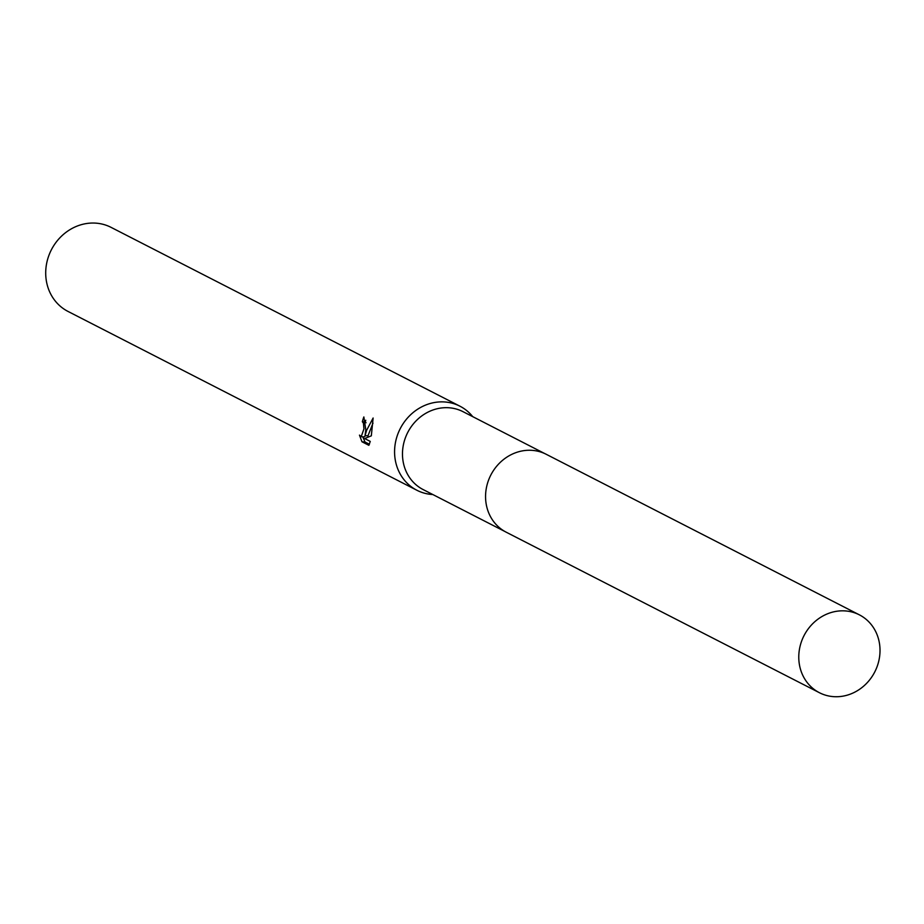 <?xml version="1.0" encoding="UTF-8"?>
<svg xmlns="http://www.w3.org/2000/svg" width="924" height="924" viewBox="0 0 924 924"><rect width="100%" height="100%" fill="white"/><g stroke="black" fill="none" stroke-linecap="round" stroke-linejoin="round"><path stroke-width="1.39" d="M544.837 453.615L463.051 411.688A43.763 39.755 117.1 0 0 402.933 447.505A43.763 39.755 117.1 0 0 423.134 489.57L504.908 531.496M472.718 416.643A47.228 42.908 117.1 0 0 459.956 406.202A47.228 42.908 117.1 0 0 395.068 444.86A47.228 42.908 117.1 0 0 416.874 490.251A47.228 42.908 117.1 0 0 432.802 494.536M365.754 420.27A44.075 40.044 117.1 0 0 365.257 421.968L362.347 421.737A47.228 42.908 -62.9 0 1 363.86 416.943L365.8 429.856L365.049 435.631L366.632 430.284L373.123 418.018L371.321 435.839L364.645 438.53L370.258 441.418M459.956 406.202L111.088 227.373A47.228 42.908 117.1 0 0 46.2 266.031A47.228 42.908 117.1 0 0 67.995 311.423L416.874 490.251M370.258 441.406L368.884 445.322L361.965 441.776L359.471 435.123L361.203 436.694L363.941 428.898L363.421 423.169L362.347 421.737M365.257 421.968L366.043 422.765M362.797 436.821L365.003 442.007L369.404 444.271M365.003 442.019L361.965 441.776M372.996 423.1L367.96 435.862L365.049 435.631M365.581 435.678L364.148 436.925L361.203 436.694M845.495 610.937A43.763 39.755 117.1 0 0 800.993 642.977A43.763 39.755 117.1 0 0 819.438 692.723A43.763 39.755 117.1 0 0 833.298 696.627A43.763 39.755 117.1 0 0 877.8 664.587A43.763 39.755 117.1 0 0 859.366 614.841A43.763 39.755 117.1 0 0 845.495 610.937M859.366 614.841L546.188 454.273A43.798 39.79 117.1 0 0 532.316 450.369A43.798 39.79 117.1 0 0 487.78 482.42A43.798 39.79 117.1 0 0 506.237 532.212L819.438 692.723"/></g></svg>
